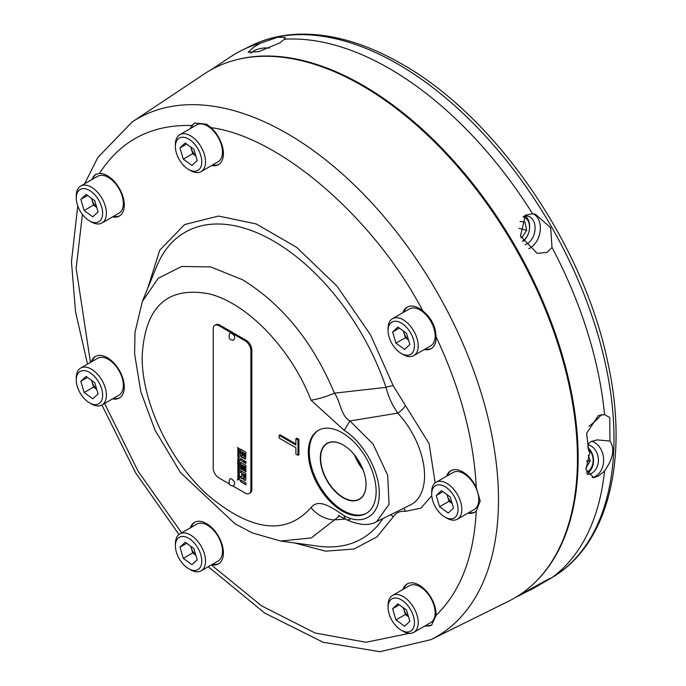 <?xml version="1.0" encoding="UTF-8"?>
<svg xmlns="http://www.w3.org/2000/svg" width="686" height="686" viewBox="0 0 686 686"><rect width="100%" height="100%" fill="white"/><g stroke="black" fill="none" stroke-linecap="round" stroke-linejoin="round"><path stroke-width="1.03" d="M405.383 405.34A7.992 2.41 137.1 0 1 397.786 413.126L349.886 420.964L373.013 443.953L387.693 475.209L389.048 504.339L376.623 521.669L410.382 504.965A62.743 36.221 -120 0 0 397.786 413.126C392.298 405.34 388.37 396.748 386.012 387.358A176.885 102.128 -120 0 0 273.491 241.043A176.885 102.128 -120 0 0 156.648 266.477L142.336 301.488L158.2 278.319L181.661 266.442L210.611 266.914L242.424 279.699C282.263 304.164 312.936 341.988 334.434 393.164L386.012 387.358A7.992 2.135 161.3 0 1 393.241 385.806L429.127 443.722L435.147 482.935M147.627 288.549L159.769 250.133L184.585 224.562L218.517 216.047L256.152 223.936L296.652 247.346L336.886 286.019L370.526 334.837L393.241 385.806M82.423 214.444L76.137 268.269L90.466 362.405M91.624 179.758L95.586 174.398L99.487 173.412A23.967 13.84 60 0 1 107.342 175.719A23.967 13.84 60 0 1 123 196.839A23.967 13.84 60 0 1 119.321 216.056A23.967 13.84 60 0 1 112.504 216.913M190.331 128.616A23.967 13.84 60 0 1 191.883 125.512C151.572 124.398 120.77 140.373 99.487 173.412M191.883 125.512L194.661 123.034L206.666 124.209L210.971 127.622A23.967 13.84 60 0 1 218.457 164.657A23.967 13.84 60 0 1 211.64 165.523M402.999 312.627A23.967 13.84 60 0 1 407.167 307.156A23.967 13.84 60 0 1 419.146 308.34A23.967 13.84 60 0 1 422.85 310.947C374.419 218.242 280.06 136.6 210.971 127.622M422.85 310.947C431.323 317.867 435.73 326.476 436.082 336.8A23.967 13.84 60 0 1 431.134 348.668A23.967 13.84 60 0 1 424.308 349.534M446.62 476.204A23.967 13.84 60 0 1 450.779 470.725A23.967 13.84 60 0 1 462.767 471.917A23.967 13.84 60 0 1 476.238 487.369C473.846 438.911 460.46 388.722 436.082 336.8M476.238 487.369L480.183 501.003L476.238 511.147A23.967 13.84 60 0 1 474.755 512.245A23.967 13.84 60 0 1 467.929 513.111M365.981 482.532A32.113 18.539 60 0 1 366.032 484.119A32.113 18.539 60 0 1 366.032 484.393A32.113 18.539 60 0 1 359.387 499.099A32.113 18.539 60 0 1 343.326 497.504A32.113 18.539 60 0 1 320.619 458.171A32.113 18.539 60 0 1 327.265 443.473A32.113 18.539 60 0 1 343.326 445.06A32.113 18.539 60 0 1 343.566 445.197A32.113 18.539 60 0 1 344.912 446.037M320.311 458.162A32.345 18.668 60 0 1 346.481 447.143A32.345 18.668 60 0 1 365.81 480.62A32.345 18.668 60 0 1 366.05 484.573A32.345 18.668 60 0 1 343.18 497.779A32.345 18.668 60 0 1 320.311 458.162M402.999 589.403A23.967 13.84 60 0 1 407.167 583.932A23.967 13.84 60 0 1 419.146 585.115A23.967 13.84 60 0 1 436.082 615.351C460.46 591.589 473.846 556.852 476.238 511.147M407.647 583.675A23.967 13.84 -120 0 0 403.943 588.862M190.331 527.851A23.967 13.84 60 0 1 194.49 522.372A23.967 13.84 60 0 1 206.477 523.564A23.967 13.84 60 0 1 222.135 544.684A23.967 13.84 60 0 1 218.457 563.892A23.967 13.84 60 0 1 211.64 564.758M194.97 522.115A23.967 13.84 -120 0 0 191.274 527.302M91.195 361.985A23.967 13.84 60 0 1 95.354 356.506A23.967 13.84 60 0 1 107.342 357.698A23.967 13.84 60 0 1 123 378.818A23.967 13.84 60 0 1 119.321 398.026A23.967 13.84 60 0 1 112.504 398.892M95.834 356.248A23.967 13.84 -120 0 0 92.138 361.436M95.929 174.21A23.967 13.84 -120 0 0 92.138 179.466M195.073 122.82A23.967 13.84 -120 0 0 191.274 128.068M407.647 306.899A23.967 13.84 -120 0 0 403.943 312.087M451.259 470.467A23.967 13.84 -120 0 0 447.564 475.655M345.195 519.045L334.434 519.902L311.358 537.91L280.643 541.048L318.124 546.159A176.885 102.128 -120 0 0 382.968 518.53M208.261 566.705L264.693 613.07L323.123 642.25L379.898 651.7L430.911 639.669L508.618 601.219A304.618 175.873 -120 0 0 577.458 458.694A304.618 175.873 -120 0 0 362.062 85.621A304.618 175.873 -120 0 0 362.054 85.621A304.618 175.873 -120 0 0 204.214 73.968L132.064 122.039L97.806 157.523L84.644 183.788M413.795 632.381L430.739 622.596A21.309 12.305 -120 0 0 435.156 612.847A21.309 12.305 -120 0 0 425.852 591.401A21.309 12.305 -120 0 0 409.439 585.69L392.486 595.482A21.309 12.305 60 0 1 408.907 601.185A21.309 12.305 60 0 1 418.203 622.631A21.309 12.305 60 0 1 413.795 632.381A21.309 12.305 60 0 1 403.136 631.326L401.259 630.245A18.642 10.762 60 0 1 388.07 607.41A18.642 10.762 60 0 1 401.259 599.796A18.642 10.762 60 0 1 414.438 622.631A18.642 10.762 60 0 1 401.259 630.245M388.07 607.41L388.07 605.232A21.309 12.305 60 0 1 392.486 595.482M577.458 458.694L577.458 457.665A303.349 175.144 -120 0 0 362.954 86.136L362.062 85.621L362.954 86.136M201.118 570.829L218.071 561.045A21.309 12.305 -120 0 0 222.478 551.287A21.309 12.305 -120 0 0 213.183 529.841A21.309 12.305 -120 0 0 196.762 524.138L179.809 533.922A21.309 12.305 60 0 1 196.23 539.633A21.309 12.305 60 0 1 205.534 561.071A21.309 12.305 60 0 1 201.118 570.829A21.309 12.305 60 0 1 190.468 569.774L188.581 568.685A18.642 10.762 60 0 1 175.402 545.85A18.642 10.762 60 0 1 188.581 538.236A18.642 10.762 60 0 1 201.77 561.071A18.642 10.762 60 0 1 188.581 568.685M175.402 545.85L175.402 543.672A21.309 12.305 60 0 1 179.809 533.922M101.982 404.963L118.935 395.179A21.309 12.305 -120 0 0 123.351 385.421A21.309 12.305 -120 0 0 114.047 363.974A21.309 12.305 -120 0 0 97.626 358.272L80.674 368.056A21.309 12.305 60 0 1 97.095 373.767A21.309 12.305 60 0 1 106.399 395.205A21.309 12.305 60 0 1 101.982 404.963A21.309 12.305 60 0 1 91.332 403.908L89.446 402.819A18.642 10.762 60 0 1 76.266 379.984A18.642 10.762 60 0 1 89.446 372.369A18.642 10.762 60 0 1 102.634 395.205A18.642 10.762 60 0 1 89.446 402.819M76.266 379.984L76.266 377.806A21.309 12.305 60 0 1 80.674 368.056M101.982 222.984L118.935 213.2A21.309 12.305 -120 0 0 123.351 203.45A21.309 12.305 -120 0 0 114.047 182.004A21.309 12.305 -120 0 0 97.626 176.293L80.674 186.078A21.309 12.305 60 0 1 91.332 187.141A21.309 12.305 60 0 1 106.399 213.235A21.309 12.305 60 0 1 101.982 222.984A21.309 12.305 60 0 1 91.332 221.93L89.446 220.841A18.642 10.762 60 0 1 76.266 198.014A18.642 10.762 60 0 1 89.446 190.399A18.642 10.762 60 0 1 102.634 213.235A18.642 10.762 60 0 1 89.446 220.841L91.332 221.93M76.266 198.014L76.266 195.836A21.309 12.305 60 0 1 80.674 186.078M201.118 171.594L218.071 161.81A21.309 12.305 -120 0 0 222.478 152.052A21.309 12.305 -120 0 0 213.183 130.606A21.309 12.305 -120 0 0 196.762 124.903L179.809 134.688A21.309 12.305 60 0 1 196.23 140.398A21.309 12.305 60 0 1 205.534 161.836A21.309 12.305 60 0 1 201.118 171.594A21.309 12.305 60 0 1 190.468 170.54L188.581 169.451A18.642 10.762 60 0 1 175.402 146.615A18.642 10.762 60 0 1 188.581 139.001A18.642 10.762 60 0 1 201.77 161.836A18.642 10.762 60 0 1 188.581 169.451M175.402 146.615L175.402 144.437A21.309 12.305 60 0 1 179.809 134.688M413.795 355.605L430.739 345.821A21.309 12.305 -120 0 0 435.156 336.063A21.309 12.305 -120 0 0 425.852 314.625A21.309 12.305 -120 0 0 409.439 308.914L392.486 318.698A21.309 12.305 60 0 1 408.907 324.409A21.309 12.305 60 0 1 418.203 345.855A21.309 12.305 60 0 1 413.795 355.605A21.309 12.305 60 0 1 403.136 354.551L401.259 353.462A18.642 10.762 60 0 1 388.07 330.626A18.642 10.762 60 0 1 401.259 323.02A18.642 10.762 60 0 1 414.438 345.855A18.642 10.762 60 0 1 401.259 353.462M388.07 330.626L388.07 328.457A21.309 12.305 60 0 1 392.486 318.698M457.416 519.182L474.36 509.398A21.309 12.305 -120 0 0 478.777 499.64A21.309 12.305 -120 0 0 469.473 478.193A21.309 12.305 -120 0 0 453.06 472.491L436.107 482.275A21.309 12.305 60 0 1 452.528 487.986A21.309 12.305 60 0 1 461.824 509.424A21.309 12.305 60 0 1 457.416 519.182A21.309 12.305 60 0 1 446.757 518.127L444.88 517.038A18.642 10.762 60 0 1 431.691 494.203A18.642 10.762 60 0 1 444.88 486.588A18.642 10.762 60 0 1 458.059 509.424A18.642 10.762 60 0 1 444.88 517.038M431.691 494.203L431.691 492.025A21.309 12.305 60 0 1 436.107 482.275M342.237 511.061A47.943 27.68 60 0 1 310.912 468.812A47.943 27.68 60 0 1 318.261 430.396A47.943 27.68 60 0 1 342.237 432.772A47.943 27.68 60 0 1 373.553 475.012A47.943 27.68 60 0 1 366.204 513.428A47.943 27.68 60 0 1 342.237 511.061M318.741 430.131A47.943 27.68 -120 0 0 311.984 468.692A47.943 27.68 -120 0 0 343.18 510.513A47.943 27.68 -120 0 0 366.676 513.154M235.667 59.965A304.344 175.71 60 0 1 362.954 85.33A304.344 175.71 60 0 1 554.923 332.35A304.344 175.71 60 0 1 536.469 580.982M525.467 592.31C507.94 601.888 529.24 589.668 546.999 579.884L552.033 577.595L532.619 588.854L522.063 594.025M556.243 574.937A305.664 176.474 -120 0 0 595.971 328.294A305.664 176.474 -120 0 0 397.854 64.098A305.664 176.474 -120 0 0 250.793 45.876C264.667 39.042 279.802 35.183 296.198 34.3C329.554 32.799 364.678 42.652 401.55 63.867C495.232 116.363 583.263 243.873 607.676 361.831C628.693 456.001 609.777 540.028 556.243 574.937L552.033 577.595A306.29 176.842 -120 0 0 604.52 471.076L598.364 476.075L593.69 477.636L585.947 469.61L589.788 452.023L588.76 450.934L586.599 433.329L598.364 415.553L604.52 414.618A306.29 176.842 -120 0 0 552.033 247.483L546.999 252.431L537.172 253.34L520.442 236.035L525.467 215.147L532.619 213.809A306.29 176.842 -120 0 0 389.322 68.514A306.29 176.842 -120 0 0 284.373 39.239L279.991 42.824L258.793 51.656L248.169 52.247L253.623 47.223L260.551 43.167A306.29 176.842 -120 0 0 241.952 50.25A306.29 176.842 -120 0 0 230.599 56.801L211.348 69.629M532.619 213.809L535.483 214.289L550.687 227.752L552.033 247.483M604.52 414.618L609.743 417.525L609.948 441.047C615.033 448.593 613.224 458.6 604.52 471.076M528.76 248.632A18.642 13.18 105 0 0 530.167 247.92A18.642 13.18 105 0 0 540.268 230.273A18.642 13.18 105 0 0 533.236 213.861M609.948 441.047L597.163 439.889L591.023 441.578C587.362 443.851 586.95 447.332 589.788 452.023M588.957 426.28A18.642 3.936 141.2 0 0 601.451 414.576M592.267 477.627A18.642 14.706 84.9 0 0 595.482 476.333A18.642 14.706 84.9 0 0 603.491 457.596A18.642 14.706 84.9 0 0 591.684 441.227M260.551 43.167L277.796 37.198L285.453 37.567L284.373 39.239M269.632 48.029A18.642 10.762 0 0 0 253.623 51.064A18.642 10.762 0 0 0 250.836 53.122M525.142 244.73A14.912 10.547 105 0 0 526.934 243.907A14.912 10.547 105 0 0 535.08 228.807A14.912 10.547 105 0 0 528.066 216.159A14.912 10.547 105 0 0 523.795 216.236M587.465 474.438A14.912 11.765 84.9 0 0 587.936 474.403A14.912 11.765 84.9 0 0 591.881 473.143A14.912 11.765 84.9 0 0 598.235 457.716A14.912 11.765 84.9 0 0 588.168 444.88M354.499 454.964A32.113 18.539 -120 0 0 363.048 469.764M408.496 616.654A10.65 6.148 60 0 1 403.711 608.885A10.65 6.148 60 0 1 403.437 607.839M522.938 241.455A14.912 10.547 105 0 0 529.566 228.292A14.912 10.547 105 0 0 525.193 215.953M587.002 473.563A14.912 11.765 84.9 0 0 593.493 461.344A14.912 11.765 84.9 0 0 588.005 447.735M195.819 555.094A10.65 6.148 60 0 1 191.034 547.325A10.65 6.148 60 0 1 190.768 546.279M96.692 389.228A10.65 6.148 60 0 1 91.898 381.459A10.65 6.148 60 0 1 91.632 380.413M96.692 207.258A10.65 6.148 60 0 1 91.898 199.489A10.65 6.148 60 0 1 91.632 198.443M195.819 155.859A10.65 6.148 60 0 1 191.034 148.09A10.65 6.148 60 0 1 190.768 147.044M408.496 339.879A10.65 6.148 60 0 1 403.711 332.11A10.65 6.148 60 0 1 403.437 331.064M452.117 503.447A10.65 6.148 60 0 1 447.332 495.678A10.65 6.148 60 0 1 447.058 494.632M588.434 449.321A12.888 10.17 -95.1 0 1 593.133 461.086A12.888 10.17 -95.1 0 1 587.516 471.625A12.888 10.17 -95.1 0 1 586.47 472.14M585.827 468.229L590.234 460.812L586.47 461.155M590.234 460.812L588.185 455.53M520.991 237.502L521.823 237.725L526.625 230.342L518.976 228.292M526.625 230.342L524.936 222.084L520.057 221.441M521.043 237.622L521.823 237.725M523.006 216.913A12.888 9.115 -75 0 1 529.549 227.529A12.888 9.115 -75 0 1 522.629 240.923M238.411 478.228L238.411 477.61L239.165 478.356L238.411 478.228M238.779 473.229L238.591 474.566L238.591 473.34L238.059 473.246L238.779 473.229L238.779 474.463M239.2 474.583L238.591 474.566M239.217 452.563L238.591 453.223L237.965 451.834L239.405 452.451L238.591 453.223M244.559 474.763L244.456 478.245L243.83 478.099L243.281 474.026L244.748 474.652L244.645 478.142L244.01 478.193M244.602 453.275L244.19 456.859L243.779 452.803L244.791 453.163L244.791 456.447L244.19 456.859M242.698 452.177L242.261 455.916L241.884 451.705L242.887 452.065L242.887 455.384L242.261 455.916M238.411 454.827L238.411 454.209L239.165 454.947L238.411 454.827M239.217 465.657L238.951 466.429L238.668 465.34L239.405 465.545L238.951 466.429M238.411 469.919L238.411 469.301L239.165 470.039L238.411 469.919M238.411 477.61L239.354 478.245M239.405 452.451L237.965 451.834M244.645 478.142L244.199 478.091L244.645 478.142M244.748 474.652L243.281 474.026M244.791 453.163L243.779 452.803M242.887 452.065L241.884 451.705M238.411 454.209L239.354 454.844M239.405 465.545L238.668 465.34M238.411 469.301L239.354 469.936M239.465 478.588L237.896 478.142M238.179 478.185L237.708 476.556L239.465 478.348L237.708 478.494L238.368 478.082L237.896 476.744M239.363 474.952L237.999 472.843M239.465 472.354L237.896 470.665M239.2 471.419L239.2 472.422L237.708 470.562L239.2 471.419L239.388 470.888M239.465 467.723L238.171 467.981L239.465 469.07L237.896 467.655M237.708 468.058L239.191 467.398L237.896 466.523M239.465 468.855L237.896 467.946M239.465 464.894L239.388 463.745L238.745 463.59L238.488 464.465L238.677 463.342L238.162 463.041L237.708 464.122L237.896 462.75M239.465 460.203L238.171 460.46L239.465 461.549L237.896 460.135M237.708 460.538L239.191 459.877L237.896 459.003M239.465 461.335L237.896 460.426M239.508 457.185L238.908 457.699L239.448 456.927L239.097 457.228L238.779 455.924L237.922 456.267L238.376 457.39L237.673 456.121L238.591 455.684L239.508 457.185L239.097 457.348M239.697 457.073L239.097 457.588M238.565 457.288L237.862 456.01L238.779 455.573M239.654 453.086L238.779 453.472L237.896 451.448M239.465 448.593L238.771 448.404L239.465 450.085L237.896 448.824M237.708 449.073L238.694 449.064L237.896 447.546M239.465 449.87L237.896 448.961M245.854 463.256L244.396 460.769M241.884 469.533L240.812 468.915L240.812 462.407M242.904 465.254L241.884 464.876L241.884 469.747L240.623 469.018L240.623 462.295L245.854 465.322L245.854 471.934L244.645 471.231L244.833 466.369L243.804 465.991L243.804 470.502L242.715 469.876L242.904 465.254L241.884 464.876M243.804 470.279L242.904 469.764M245.854 471.719L244.833 471.128M245.854 484.556L240.812 481.641L240.812 480.003M241.824 476.701L241.978 473.28L240.623 472.491L240.623 470.639L245.854 473.666L245.854 479.257L245.434 480.457L244.302 480.174L242.681 478.202L242.381 478.734L240.623 478.022L240.623 476.17L241.824 476.701L242.167 476.084L242.167 473.168L240.812 472.388L240.812 470.75M240.812 476.273L240.812 477.91L242.57 478.631M242.87 478.091L243.316 479.188L245.622 480.346M244.816 462.656L240.812 460.34L240.812 458.702M242.012 457.673L240.88 456.499L240.623 455.024L240.623 449.124L245.854 452.143L245.554 458.96L244.482 458.883L243.281 457.296L242.904 457.931L242.012 457.673L240.812 454.912L240.812 449.227M242.201 457.562L243.093 457.828M243.47 457.185L244.67 458.771L245.742 458.848M239.465 451.8L237.896 450.136M239.465 450.599L238.677 450.771L239.465 452.151L238.591 450.668M239.465 455.187L237.896 454.741M238.179 454.784L237.708 453.154L239.465 454.947L237.708 455.084L238.368 454.681L237.896 453.343M239.465 459.268L237.896 458.231M239.465 463.204L237.896 461.515M239.2 462.27L239.465 463.419L237.708 461.404L239.2 462.27L239.388 461.738M237.973 465.863L238.436 465.202L237.708 464.431L239.465 465.442L238.994 466.806L237.708 466.146L238.625 465.614L238.153 465.751L238.625 465.091L237.896 464.542M239.654 466.3L239.182 466.703L237.896 465.82M239.465 470.279L237.896 469.833M238.179 469.876L237.708 468.246L239.465 470.03L237.708 470.176L238.368 469.764L237.896 468.435M239.465 472.946L237.896 471.899M239.465 476.033L238.171 476.29L239.465 477.387L237.896 475.973M237.708 476.367L239.191 475.707L237.896 474.832M239.465 477.164L237.896 476.264M239.465 479.831L238.162 479.085L237.708 480.071L237.896 478.794M452.16 503.593L448.996 501.277L447.015 494.597M408.539 340.024L405.375 337.709L403.394 331.029M195.87 156.005L192.697 153.69L190.717 147.01M96.735 207.404L93.562 205.088L91.581 198.408M96.735 389.374L93.562 387.058L91.581 380.378M195.87 555.24L192.697 552.925L190.717 546.245M408.539 616.8L405.375 614.485L403.394 607.805M230.985 478.605C235.075 481.366 235.787 483.793 233.137 485.885L233.566 485.877C229.493 485.997 228.198 483.75 229.673 479.128L230.985 478.605M230.985 332.899C235.075 335.668 235.787 338.087 233.137 340.179L233.566 340.17C229.493 340.29 228.198 338.044 229.673 333.422L230.985 332.899M238.591 474.926L237.896 472.886L239.508 474.48L238.779 474.815M239.191 467.389L237.708 466.411L239.465 467.432L238.171 467.981M237.708 464.122L237.708 462.638L239.465 463.659L239.388 464.851M239.2 464.962L239.388 463.745M239.2 463.856L238.745 463.59M238.488 464.465L238.677 463.342M238.488 463.444L237.973 463.153M239.002 459.989L237.708 458.891L239.465 459.912L238.171 460.46M238.908 457.339L238.591 456.036L237.922 456.267M237.862 456.01L238.591 455.684M238.779 453.472L237.708 451.337L239.465 452.348L239.465 453.189L238.591 453.583L239.465 453.189M238.505 449.176L237.708 447.443L238.771 448.404M245.288 463.144L244.062 460.58L245.854 461.618L245.854 463.47L245.477 463.033M244.645 471.231L244.833 466.369M244.645 466.471L243.804 465.991M242.715 469.876L242.715 465.365M240.623 481.752L240.623 479.9L245.854 482.918L245.854 484.77L240.812 481.641M242.673 478.193L242.415 478.717M240.623 460.452L240.623 458.591L243.736 460.392L244.962 462.956L240.812 460.34M243.264 457.288L243.05 457.854M238.402 450.779L237.708 450.025L239.465 450.282L238.677 450.771M237.708 458.471L239.465 459.491L237.896 458.368M237.708 472.148L239.465 473.16L237.896 472.037M239.191 475.698L237.708 474.729L239.465 475.741L238.171 476.29M237.708 480.071L237.708 478.682L239.465 480.054L237.973 479.188M439.572 506.714L448.198 513.017L453.497 508.112L450.179 496.913L441.552 490.61L436.253 495.515L439.572 506.714L448.996 501.277M442.967 491.639L436.253 495.515M395.951 343.146L404.577 349.44L409.876 344.544L406.558 333.336L397.931 327.042L392.632 331.947L395.951 343.146L405.375 337.709M399.346 328.071L392.632 331.947M183.282 159.126L191.909 165.429L197.208 160.524L193.881 149.325L185.263 143.022L179.964 147.927L183.282 159.126L192.697 153.69M186.669 144.051L179.964 147.927M84.146 210.525L92.773 216.819L98.072 211.923L94.745 200.715L86.127 194.421L80.828 199.326L84.146 210.525L93.562 205.088M87.534 195.45L80.828 199.326M84.146 392.495L92.773 398.798L98.072 393.893L94.745 382.694L86.127 376.391L80.828 381.296L84.146 392.495L93.562 387.058M87.534 377.42L80.828 381.296M183.282 558.361L191.909 564.664L197.208 559.759L193.881 548.56L185.263 542.257L179.964 547.162L183.282 558.361L192.697 552.925M186.669 543.286L179.964 547.162M395.951 619.921L404.577 626.224L409.876 621.319L406.558 610.12L397.931 603.817L392.632 608.722L395.951 619.921L405.375 614.485M399.346 604.846L392.632 608.722M295.889 454.089L295.889 447.752L279.142 438.088L279.142 435.37L295.889 445.034L295.889 438.688L297.981 439.898L297.981 455.298L295.889 454.089M229.441 484.016L218.877 477.893A7.992 4.613 60 0 1 213.226 468.109L213.226 328.928A7.992 4.613 60 0 1 214.881 325.267A7.992 4.613 60 0 1 218.877 325.67L219.82 325.121L229.235 330.558L228.318 331.089L235.804 335.437L236.747 334.897L246.188 340.342A7.992 4.613 60 0 1 251.839 350.134L251.839 489.315A7.992 4.613 60 0 1 250.184 492.968L249.241 493.508A7.992 4.613 60 0 1 245.245 493.114L232.725 485.911M251.839 489.315L250.896 489.855A7.992 4.613 60 0 1 249.241 493.508M250.896 489.855L250.896 350.675L251.839 350.134M246.188 340.342L245.245 340.891A7.992 4.613 60 0 1 250.896 350.675M245.245 340.891L235.804 335.437M218.877 325.67L228.318 331.089M295.889 443.945L280.085 434.821L279.142 435.37M297.981 439.898L298.916 439.357L296.824 438.148L295.889 438.688M298.916 439.357L298.916 454.758L297.981 455.298M235.804 335.42L236.747 334.897M214.881 325.267L215.824 324.727A7.992 4.613 60 0 1 219.82 325.121M229.261 330.549L236.747 334.871M344.226 430.388L349.886 420.964C340.385 415.467 340.839 401.516 334.434 393.164A26.634 5.334 158.3 0 1 311.007 400.161L344.226 430.388C363.28 442.041 379.71 471.565 379.247 493.285C379.95 515.555 362.688 526.111 344.226 515.743C334.811 509.698 319.093 497.007 311.007 507.606A26.634 21.086 36.4 0 0 334.434 519.902L339.536 515.941M349.886 519.328A7.992 4.853 -62.7 0 1 346.216 519.585L346.216 519.585A7.992 4.853 -62.7 0 1 344.226 515.743M468.872 512.562A23.967 13.84 -120 0 0 475.218 511.953M425.251 348.994A23.967 13.84 -120 0 0 431.597 348.385M212.583 164.974A23.967 13.84 -120 0 0 218.92 164.366M113.447 216.373A23.967 13.84 -120 0 0 119.784 215.764M113.447 398.343A23.967 13.84 -120 0 0 119.784 397.734M212.583 564.209A23.967 13.84 -120 0 0 218.92 563.6M425.251 625.769A23.967 13.84 -120 0 0 431.828 625.04M436.082 615.351L431.588 625.186L424.342 626.292M211.322 564.938L261.692 605.927L315.114 633.007L366.05 642.268L409.353 633.367M104.589 403.462L138.135 471.299L181.653 532.859M403.642 508.3A7.992 6.063 -85.5 0 1 405.383 511.362C400.024 510.83 395.985 512.665 393.241 516.884A7.992 6.165 29 0 0 390.591 514.757M393.241 516.884L376.94 536.924L354.01 549.006L325.687 551.175L294.5 542.935M430.911 639.669A299.053 172.658 -120 0 0 498.49 499.742A299.053 172.658 -120 0 0 287.031 133.478A299.053 172.658 -120 0 0 132.064 122.039M356.994 458.299A41.057 23.701 -120 0 0 361.402 465.94M250.793 45.876L241.952 50.25M311.007 507.606C286.148 535.44 252.105 531.581 208.87 496.029C170.325 462.27 141.53 402.013 142.174 356.411C144.815 306.994 167.041 286.122 208.87 293.805C247.08 302.938 291.164 348.84 311.007 400.161M338.241 515.375L346.216 519.585C359.13 525.313 369.265 526.008 376.623 521.669L376.211 521.866M431.751 495.678L420.93 508.146L405.383 511.362M77.758 205.903L71.455 261.743L75.529 311.727L87.525 364.103M343.566 445.197L346.481 447.143M366.032 484.119L365.81 480.62M515.941 597.214L519.156 595.628M142.328 301.506L134.988 332.401L134.61 353.976L140.862 391.843L155.002 430.131L180.547 472.671L235.152 523.915L252.362 532.919L280.66 541.048M101.905 405.006L135.605 472.791L178.96 534.497"/></g></svg>
